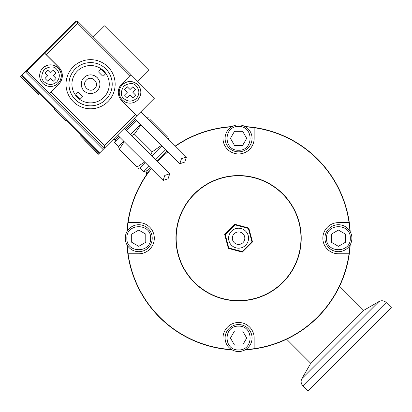 <?xml version="1.0" encoding="UTF-8"?>
<svg xmlns="http://www.w3.org/2000/svg" width="412" height="412" viewBox="0 0 412 412"><rect width="100%" height="100%" fill="white"/><g stroke="black" fill="none" stroke-linecap="round" stroke-linejoin="round"><path stroke-width="0.62" d="M245.109 349.834A111.822 111.822 0 0 0 350.205 244.738M350.205 231.673A111.822 111.822 0 0 0 245.109 126.577M232.044 126.577A111.822 111.822 0 0 0 175.28 146.023M147.136 173.838A111.822 111.822 0 0 0 126.948 231.673M126.948 244.738A111.822 111.822 0 0 0 232.044 349.834M286.608 339.184L310.844 363.42M339.555 286.237L363.791 310.473M302.887 385.823A5.989 5.989 0 0 1 301.934 378.592L378.963 301.563A5.989 5.989 0 0 1 386.193 302.516L302.887 385.823L308.094 391.029L391.4 307.723L386.193 302.516M378.963 301.563L364.146 310.118L337.315 336.944L310.488 363.775L301.934 378.592M152.213 238.208A13.478 13.478 0 0 1 138.736 251.686A13.478 13.478 0 0 1 125.258 238.208A13.478 13.478 0 0 1 138.736 224.725A13.478 13.478 0 0 1 152.213 238.208A13.478 13.478 0 0 1 138.736 251.686A13.478 13.478 0 0 1 125.258 238.208A13.478 13.478 0 0 1 138.736 224.725A13.478 13.478 0 0 1 152.213 238.208M126.855 238.208C126.185 253.529 151.286 253.529 150.617 238.208C151.286 222.882 126.185 222.882 126.855 238.208M131.696 234.459L131.696 234.14L138.736 230.076L145.776 234.14L145.776 242.271L138.736 246.335L131.696 242.271L131.696 234.14L138.736 230.076L145.776 234.14M145.776 241.952L145.776 242.271L138.736 246.335L131.696 242.271M238.579 324.568A13.478 13.478 0 0 1 252.056 338.046A13.478 13.478 0 0 1 238.579 351.524A13.478 13.478 0 0 1 225.096 338.046A13.478 13.478 0 0 1 238.579 324.568A13.478 13.478 0 0 1 252.056 338.046A13.478 13.478 0 0 1 238.579 351.524A13.478 13.478 0 0 1 225.096 338.046A13.478 13.478 0 0 1 238.579 324.568M238.579 349.927C253.9 350.597 253.9 325.495 238.579 326.165C223.252 325.495 223.252 350.597 238.579 349.927M234.83 345.086L234.51 345.086L230.447 338.046L234.51 331.006L242.642 331.006L246.706 338.046L242.642 345.086L234.51 345.086L230.447 338.046L234.51 331.006M238.579 331.006L242.642 331.006L246.706 338.046L242.642 345.086M324.939 238.208A13.478 13.478 0 0 1 338.417 224.725A13.478 13.478 0 0 1 351.894 238.208A13.478 13.478 0 0 1 338.417 251.686A13.478 13.478 0 0 1 324.939 238.208A13.478 13.478 0 0 1 338.417 224.725A13.478 13.478 0 0 1 351.894 238.208A13.478 13.478 0 0 1 338.417 251.686A13.478 13.478 0 0 1 324.939 238.208M350.298 238.208C350.967 222.882 325.866 222.882 326.536 238.208C325.866 253.529 350.967 253.529 350.298 238.208M345.457 241.952L345.457 242.271L338.417 246.335L331.377 242.271L331.377 234.14L338.417 230.076L345.457 234.14L345.457 242.271L338.417 246.335L331.377 242.271M331.377 234.459L331.377 234.14L338.417 230.076L345.457 234.14M238.579 151.843A13.478 13.478 0 0 1 225.096 138.365A13.478 13.478 0 0 1 238.579 124.888A13.478 13.478 0 0 1 252.056 138.365A13.478 13.478 0 0 1 238.579 151.843A13.478 13.478 0 0 1 225.096 138.365A13.478 13.478 0 0 1 238.579 124.888A13.478 13.478 0 0 1 252.056 138.365A13.478 13.478 0 0 1 238.579 151.843M238.579 126.484C223.252 125.815 223.252 150.916 238.579 150.246C253.9 150.916 253.9 125.815 238.579 126.484M242.323 131.325L242.642 131.325L246.706 138.365L242.642 145.405L234.51 145.405L230.447 138.365L234.51 131.325L242.642 131.325L246.706 138.365L242.642 145.405M238.579 145.405L234.51 145.405L230.447 138.365L234.51 131.325M175.46 146.203A111.57 111.57 0 0 1 223 127.725L223 138.365A15.574 15.574 0 0 0 238.579 153.939A15.574 15.574 0 0 0 254.153 138.365L254.153 127.725A111.57 111.57 0 0 0 245.588 126.855M238.579 300.858A62.65 62.65 0 0 1 175.924 238.208A62.65 62.65 0 0 1 238.579 175.558A62.65 62.65 0 0 1 301.229 238.208A62.65 62.65 0 0 1 238.579 300.858M254.153 127.725A111.57 111.57 0 0 1 349.057 222.629L338.417 222.629A15.574 15.574 0 0 0 322.843 238.208A15.574 15.574 0 0 0 338.417 253.782L349.057 253.782A111.57 111.57 0 0 1 245.588 349.556A111.57 111.57 0 0 0 254.153 348.686L254.153 338.046A15.574 15.574 0 0 0 238.579 322.472A15.574 15.574 0 0 0 223 338.046L223 348.686A111.57 111.57 0 0 0 231.565 349.556A111.57 111.57 0 0 1 128.096 253.782L138.736 253.782A15.574 15.574 0 0 0 154.309 238.208A15.574 15.574 0 0 0 138.736 222.629L128.096 222.629A111.57 111.57 0 0 0 127.226 231.194M349.057 253.782A111.57 111.57 0 0 0 349.927 245.217M349.927 231.194A111.57 111.57 0 0 0 349.057 222.629M127.226 245.217A111.57 111.57 0 0 0 128.096 253.782M128.096 222.629A111.57 111.57 0 0 1 151.307 168.688M157.477 161.581A111.57 111.57 0 0 1 167.869 151.899M231.565 126.855A111.57 111.57 0 0 0 223 127.725M238.579 175.806A62.403 62.403 0 0 1 300.976 238.208A62.403 62.403 0 0 1 238.579 300.606A62.403 62.403 0 0 1 176.176 238.208A62.403 62.403 0 0 1 238.579 175.806M231.518 245.264A9.986 9.986 0 0 1 231.518 231.147A9.986 9.986 0 0 1 245.634 231.147A9.986 9.986 0 0 1 245.634 245.264A9.986 9.986 0 0 1 231.518 245.264M242.987 233.795A6.242 6.242 0 0 0 234.165 233.795A6.242 6.242 0 0 0 234.165 242.617A6.242 6.242 0 0 0 242.987 242.617A6.242 6.242 0 0 0 242.987 233.795M234.995 224.844L225.215 234.624L228.794 247.988L242.158 251.567L251.938 241.787L248.359 228.423L234.995 224.844L234.845 224.288L248.766 228.016L248.359 228.423M228.794 247.988L228.387 248.395L224.658 234.474L225.215 234.624M224.658 234.474L234.845 224.288M248.766 228.016L252.494 241.937L251.938 241.787M252.494 241.937L242.308 252.123L242.158 251.567M242.308 252.123L228.387 248.395M65.518 120.407L66.214 119.712L60.703 114.103L55.095 108.593L54.405 109.288L65.518 120.407L54.405 109.288M94.194 149.824L84.743 140.374L94.194 149.824M34.438 90.063L24.988 80.613L34.438 90.063M50.964 91.881L104.468 145.385L104.457 148.176L136.872 115.762L121.751 100.621A11.793 11.793 -135 0 1 121.751 83.945L129.672 76.024L77.384 23.736L77.374 20.971L44.959 53.38L58.885 67.285A11.793 11.793 -135 0 1 58.885 83.96L49.455 93.39L27.151 71.085L25.276 71.709L76.014 20.971L21.815 75.169L99.642 152.991L120.86 131.773M169.744 173.74L168.075 178.767L163.137 180.42L164.805 175.394L169.744 173.74L124.213 128.42L154.464 98.169L130.995 74.701M98.581 154.052L80.5 135.97L98.427 154.206L99.642 152.991M38.836 94.307L20.6 76.385L38.682 94.466L39.531 93.612L21.455 75.53L21.815 75.169M81.159 135.311L65.889 120.041M54.77 108.922L39.495 93.648M99.277 153.357L81.195 135.275L80.5 135.97M20.76 76.225L21.455 75.53M137.788 81.494L148.969 70.313L104.494 25.843L93.37 36.967M184.751 162.091L179.812 163.744L181.481 158.718L186.42 157.065L184.751 162.091M42.838 83.332A10.81 10.81 -135 0 1 42.838 68.042L42.863 68.016A10.81 10.81 -135 0 1 58.149 68.016A10.81 10.81 -135 0 1 58.149 83.306A10.81 10.81 -135 0 1 42.863 83.306A10.81 10.81 -135 0 1 42.863 68.016C47.988 63.829 53.081 63.829 58.149 68.016C62.336 73.089 62.336 78.182 58.149 83.306L58.123 83.332A10.81 10.81 -135 0 1 42.838 83.332M107.959 66.852A24.566 24.566 -135 0 1 107.959 101.594A24.566 24.566 -135 0 1 73.218 101.594A24.566 24.566 -135 0 1 73.218 66.852A24.566 24.566 -135 0 1 107.959 66.852M75.303 68.933L75.283 68.953A21.62 21.62 45 0 0 75.283 99.524A21.62 21.62 45 0 0 105.858 99.529L105.879 99.503A21.62 21.62 -135 0 1 75.303 99.503A21.62 21.62 -135 0 1 75.303 68.933A21.62 21.62 -135 0 1 105.879 68.933A21.62 21.62 -135 0 1 105.879 99.503M122.379 99.992A10.81 10.81 -135 0 1 122.379 84.702L122.405 84.681A10.81 10.81 -135 0 1 137.69 84.681A10.81 10.81 -135 0 1 137.69 99.967A10.81 10.81 -135 0 1 122.405 99.967A10.81 10.81 -135 0 1 122.405 84.681C127.529 80.489 132.623 80.489 137.69 84.681C141.877 89.749 141.877 94.842 137.69 99.967L137.665 99.992A10.81 10.81 -135 0 1 122.379 99.992M77.399 97.412A18.669 18.669 -135 0 1 77.399 71.008A18.669 18.669 -135 0 1 103.803 71.008A18.669 18.669 -135 0 1 103.803 97.412A18.669 18.669 -135 0 1 77.399 97.412M97.186 90.825A9.337 9.337 45 0 0 97.17 77.636A9.337 9.337 45 0 0 83.986 77.621A9.337 9.337 -135 0 1 97.201 77.605A9.337 9.337 -135 0 1 97.201 90.81A9.337 9.337 -135 0 1 84.002 90.81A9.337 9.337 -135 0 1 84.002 77.605M25.276 71.709L103.098 149.535M137.598 115.041C141.862 110.771 141.841 110.792 137.536 115.097M129.672 76.024L131.047 74.644L77.374 20.971L76.014 20.971M44.959 53.38L27.151 71.085M58.818 84.027A11.793 11.793 45 0 0 58.818 67.347L44.851 53.38M47.741 81.21L44.959 78.429L47.741 75.648L44.959 72.873L47.741 70.091L50.516 72.873L53.297 70.091L56.078 72.873L53.297 75.648L56.078 78.429L53.297 81.21L50.516 78.429L47.741 81.21L50.496 78.45M127.282 97.871L124.501 95.09L127.282 92.309L124.501 89.533L127.282 86.752L130.058 89.533L132.839 86.752L135.62 89.533L132.839 92.309L135.62 95.09L132.839 97.871L130.058 95.09L127.282 97.871L130.037 95.11M47.715 75.674L44.959 78.429M53.297 81.21L56.058 78.45L53.297 75.648M56.058 72.893L53.277 70.112M44.959 72.873L47.715 70.112L50.516 72.873M79.346 98.659L76.148 95.466A0.984 0.984 -135 0 1 76.148 94.075L77.538 92.685A0.984 0.984 -135 0 1 78.929 92.685L82.122 95.883A0.984 0.984 -135 0 1 82.122 97.273L80.731 98.659A0.984 0.984 -135 0 1 79.346 98.659M99.076 72.533A0.984 0.984 -135 0 1 99.076 71.147L100.466 69.757A0.984 0.984 -135 0 1 101.857 69.757L105.055 72.95A0.984 0.984 -135 0 1 105.055 74.34L103.664 75.731A0.984 0.984 -135 0 1 102.274 75.731L99.076 72.533M127.257 92.334L124.501 95.09M132.839 97.871L135.594 95.11L132.839 92.309M135.594 89.553L132.819 86.772M124.501 89.533L127.257 86.772L130.058 89.533M80.731 98.659L82.091 97.304A0.984 0.984 45 0 0 82.091 95.914L78.898 92.715A0.984 0.984 45 0 0 77.508 92.715M103.664 75.731L105.024 74.371A0.984 0.984 45 0 0 105.024 72.981L101.826 69.788A0.984 0.984 45 0 0 100.435 69.788M94.739 88.41C100.374 83.291 91.531 74.433 86.402 80.072C80.767 85.186 89.61 94.044 94.739 88.41M147.527 173.72L146.265 174.101L149.989 170.377M148.964 166.36L143.67 171.655L147.084 170.63L150.159 167.55M156.802 160.907L166.839 150.874M155.607 159.717L165.639 149.685M151.781 155.916L161.813 145.884M167.318 136.758C169.09 138.53 169.09 138.53 167.318 136.758L149.551 118.986C147.779 117.219 147.779 117.219 149.551 118.986C147.779 117.219 147.779 117.219 149.551 118.986M168.384 139.168L168.518 137.958M150.632 154.773L152.224 151.853L161.35 145.426M112.708 139.925L115.679 139.225L114.654 142.64L118.347 146.569L123.713 141.203M130.357 134.564L140.389 124.527M124.223 141.713L119.356 149.18C117.59 147.408 117.59 147.408 119.356 149.18L137.129 166.953L144.627 162.055M118.347 146.569L118.162 147.98M140.852 124.99L134.451 134.085L131.5 135.703M114.654 142.64L119.897 137.392M126.541 130.753L136.573 120.716M125.346 129.559L135.378 119.526M115.679 139.225L118.702 136.202M134.451 134.085L152.224 151.853M137.129 166.953C138.901 168.719 138.901 168.719 137.129 166.953C138.901 168.719 138.901 168.719 137.129 166.953M143.67 171.655L139.74 167.962L145.137 162.56M44.264 81.9C40.953 79.3 40.953 75.133 44.264 69.396C50.001 66.085 54.173 66.085 56.774 69.396C60.147 73.563 60.147 77.734 56.774 81.906C52.602 85.279 48.436 85.279 44.264 81.9M123.806 98.566C120.495 95.965 120.495 91.794 123.806 86.056C129.543 82.745 133.715 82.745 136.315 86.056C139.689 90.228 139.689 94.394 136.315 98.566C132.144 101.939 127.978 101.939 123.806 98.566M104.457 148.176L49.564 93.282M77.384 23.736L46.36 54.76M104.468 145.385L135.491 114.361M163.137 180.42L117.569 135.064M179.812 163.744L134.245 118.388M186.42 157.065L140.889 111.745M147.084 170.63L146.265 174.101M147.084 117.94L148.202 117.641M139.74 167.962L138.478 168.297"/></g></svg>
